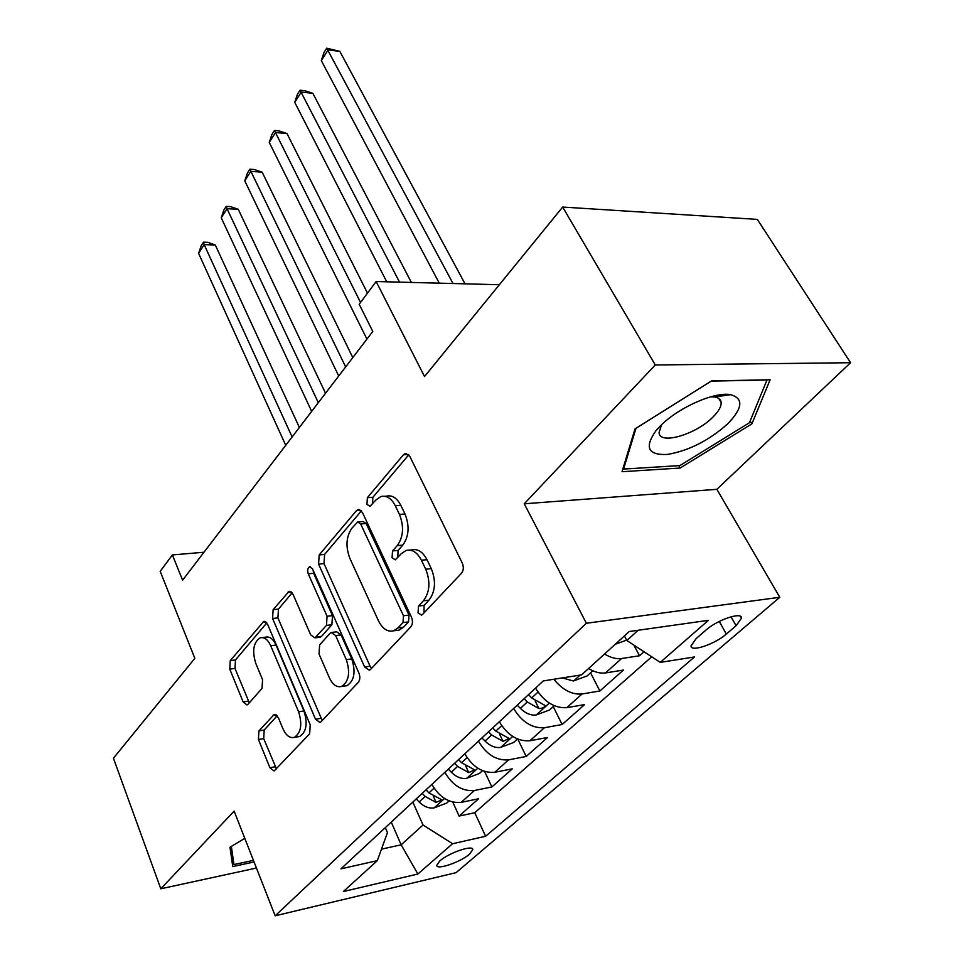 <?xml version="1.0" encoding="UTF-8"?>
<svg xmlns="http://www.w3.org/2000/svg" width="964" height="964" viewBox="0 0 964 964"><rect width="100%" height="100%" fill="white"/><g stroke="black" fill="none" stroke-linecap="round" stroke-linejoin="round"><path stroke-width="1.45" d="M418.039 612.863L421.533 615.116L422.533 614.454L461.515 573.243C463.624 570.447 463.877 567.061 462.286 563.096L409.784 456.321L405.242 453.526L403.47 454.755L367.392 497.641L366.935 504.341L370.007 506.329L375.707 500.147L380.913 496.532C386.6 495.219 391.384 498.292 395.3 505.738L399.445 514.402C404.169 526.477 403.446 536.864 397.264 545.6L392.541 550.926L392.059 557.698L395.336 559.819L401.144 553.782L406.097 550.444C412.134 549.022 417.243 552.288 421.425 560.229L425.727 569.194C430.607 581.629 429.848 592.161 423.437 600.777L418.533 606.007L418.039 612.863M409.917 550.095L411.652 549.938C417.689 548.516 422.798 551.769 426.992 559.698L431.294 568.627C436.186 581.039 435.415 591.547 429.004 600.138L424.1 605.356L423.991 612.911M408.772 454.791L372.887 497.279L372.453 503.991M384.829 496.267L386.431 496.159C392.119 494.857 396.927 497.918 400.831 505.341L404.988 513.993C409.724 526.019 408.989 536.394 402.795 545.106L398.06 550.42L397.783 557.553M469.601 854.08L472.758 849.633C473.336 844.452 448.525 852.935 439.777 860.985L436.752 865.311C436.367 870.432 460.768 862.033 469.601 854.08M724.458 394.397L723.313 395.722M258.942 730.881L258.424 739.472L269.92 767.718L274.101 771.007L309.649 733.797L310.227 724.844L267.618 624.371L263.714 621.455L230.263 660.641L229.769 669.112L243.121 701.888L247.013 704.949L248.061 704.226L262.039 688.368L262.557 679.692L255.713 663.196C251.966 650.748 253.472 642.289 260.232 637.819C264.341 636.879 267.835 639.518 270.727 645.747L298.599 711.769C302.503 724.338 301.081 732.881 294.309 737.376C289.839 738.412 286.043 735.532 282.946 728.736L278.331 717.638L274.21 714.469L258.942 730.881L264.208 730.025L263.69 738.617L276.451 768.898M655.279 364.982L524.247 503.786L716.855 489.314L850.573 362.717L655.279 364.982L562.663 207.055L424.522 376.538L376.141 281.524L359.198 304.263L372.779 331.447L182.606 580.195L172.399 554.927L160.193 571.315L194.836 658.34L113.427 758.222L160.807 888.784L256.448 868.034M524.247 503.786L586.389 623.262L275.162 915.8L234.132 811.11L160.807 888.784M364.621 666.98L369.32 670.221L370.562 669.402L410.76 626.901C412.725 624.286 412.954 621.033 411.459 617.153L362.38 512.366L358.054 509.51L356.487 510.607L319.18 554.939L318.59 564.121L364.621 666.98L370.092 666.208L371.526 668.389M358.271 682.391L321.048 721.747L319.952 722.482L315.529 719.216L272.595 618.49L273.125 609.682L289.019 591.426L293.032 594.33L310.673 634.83L314.915 637.879L326.471 625.407L327.061 616.237L308.263 573.797C307.203 570.387 307.661 568.037 309.637 566.76L312.505 568.784L358.909 673.053C360.295 676.836 360.09 679.945 358.271 682.391M562.663 207.055L757.318 219.394L850.573 362.717M452.755 802.084L459.117 816.062L478.59 798.758L461.19 802.373L474.421 790.504C462.443 791.54 452.598 785.479 444.874 772.321M484.615 771.453L491.881 786.949L512.27 768.838L494.737 772.284L508.594 759.861C496.496 760.765 486.446 754.535 478.433 741.159M517.813 739.111L526.187 756.475L547.552 737.484L529.887 740.762L544.431 727.724C532.212 728.483 521.946 722.072 513.619 708.492M553.24 706.612L562.145 724.518L584.57 704.6L566.784 707.672L582.051 693.984C571.989 694.851 562.578 689.947 553.818 679.259M590.546 672.824L599.885 690.983L623.431 670.064L605.537 672.92C600.307 673.655 594.655 672.185 588.57 668.522M705.877 630.143L696.165 638.578L691.031 645.856C690.489 652.435 715.011 644.181 726.338 634.071L736.086 625.732L741.545 618.129C742.304 611.417 717.264 619.792 705.877 630.143M586.389 623.262L779.792 597.282L456.068 872.661L275.162 915.8M459.117 816.062L474.77 812.724L485.615 836.282L694.526 656.942L660.256 662.389L626.853 640.506L624.419 635.915M485.615 836.282L452.574 843.717L417.87 874.023L343.365 891.531L377.31 860.659L340.919 868.853L543.298 680.933L581.605 674.86L629.263 631.516L708.407 620.334L660.256 662.389M633.878 645.109L639.53 655.761L621.587 658.52C616.345 659.219 610.658 657.725 604.524 654.014M599.885 690.983L582.051 693.984M562.145 724.518L544.431 727.724M526.187 756.475L508.594 759.861M491.881 786.949L474.421 790.504M474.77 812.724L651.724 656.797M639.53 655.761L644.036 651.76M391.264 822.099L401.157 844.813L423.027 825.015L412.833 802.072M626.853 640.506L638.18 630.251M716.855 489.314L779.792 597.282M203.982 552.239L172.399 554.927M499.364 284.729L376.141 281.524M381.479 849.151L401.157 844.813L417.87 874.023M385.299 827.642L387.456 832.631L377.31 860.659M535.562 688.115C544.094 701.828 554.493 708.347 566.784 707.672M499.34 721.747C507.534 735.243 517.728 741.581 529.887 740.762M464.817 753.8C472.709 767.079 482.687 773.249 494.737 772.284M431.884 784.383C439.5 797.445 449.26 803.446 461.19 802.373M423.027 825.015L452.574 843.717M635.023 428.872L622.021 471.709L680.126 468.034L751.872 423.883L770.128 379.768L711.516 380.937L635.023 428.872M244.82 838.355L229.974 847.211L232.758 866.552L254.074 861.985M750.137 421.027L751.872 423.883M678.752 465.648L680.126 468.034M361.428 510.836L324.591 554.457L324 563.603L370.092 666.208M403 622.563L403.482 615.779L360.693 523.97L357.644 521.97L351.872 528.26C346.136 536.683 345.461 546.721 349.872 558.361L378.394 620.659C382.491 628.841 387.564 632.215 393.625 630.805L397.987 627.913L403 622.563L408.543 621.888L409.025 615.116L403.482 615.779M358.427 521.91L363.127 521.536L366.175 523.548L409.025 615.116M395.915 630.516L399.144 630.107L403.518 627.227L397.987 627.913M408.543 621.888L403.518 627.227M292.176 592.836L278.451 609.091L277.909 617.888L322.241 720.494M319.458 637.3L321.554 636.348L331.881 624.756L332.484 615.61L313.649 573.279L308.263 573.797M313.059 570.013L313.649 573.279M329.447 677.921C332.701 684.741 336.713 687.597 341.473 686.489C348.896 681.669 350.498 672.715 346.293 659.641L335.641 635.577L331.255 632.492L329.977 633.36L319.626 644.94L319.036 654.026L329.447 677.921M344.702 686.019L346.895 685.693C354.33 680.873 355.945 671.944 351.74 658.906L346.293 659.641M332.146 632.384L336.677 631.818L341.063 634.902L351.74 658.906M277.222 715.734L264.208 730.025M297.84 736.797L299.647 736.496C306.432 732.001 307.865 723.482 303.949 710.938L298.599 711.769M262.232 637.578L265.522 637.18C269.643 636.228 273.137 638.867 276.041 645.085L303.949 710.938M266.799 622.889L235.481 659.954L234.987 668.414L249.302 702.816M615.213 644.289L626.648 640.096M465.034 283.838L339.81 51.357L328.122 49.911L321.301 60.611L439.283 283.163M453.02 283.524L326.724 48.2L339.81 51.357M321.301 60.611L324 52.478L326.724 48.2M727.904 423.654C742.846 407.941 743.702 398.277 730.483 394.662C714.276 391.468 677.186 408.158 659.786 426.522L655.894 430.836C644.229 447.417 648.013 455.285 667.269 454.454C688.886 450.742 709.106 440.476 727.904 423.654M661.533 424.799L659.063 432.559C659.352 445.32 696.285 434.439 713.155 416.846C718.746 411.23 721.409 406.422 721.156 402.446C720.795 399.47 718.602 397.65 714.577 396.999L710.745 396.807M724.205 394.409L723.024 395.758M623.093 468.191L623.575 469.07L635.987 428.269M711.239 381.117L766.995 379.997L749.426 422.75L679.873 465.588L623.575 469.07M248.399 847.513L250.038 851.682M253.448 860.382L233.927 864.551L231.36 846.392M231.601 858.514L233.927 864.551M592.812 670.775L587.136 675.909L573.435 680.982L562.253 677.921M411.375 282.44L312.854 93.291L301.274 92.074L294.731 102.353L386.745 281.801M399.518 282.127L300.033 90.194L304.66 90.688L312.854 93.291M294.731 102.353L297.43 94.303L300.033 90.194M554.216 705.72L549.48 710.01L536.032 715.035C530.73 715.565 525.513 713.36 520.379 708.383L517.21 705.154M367.489 293.14L286.983 133.526L275.523 132.538L269.245 142.395L366.923 339.111M524.103 698.755L527.296 701.997L538.948 708.588C542.455 708.383 544.527 707.359 545.154 705.54L531.694 697.936L528.489 694.683L531.586 697.828M360.548 302.443L274.427 130.501L279.006 130.899L286.983 133.526M269.245 142.395L271.92 134.442L274.427 130.501M517.487 738.978L513.607 742.497L500.412 747.462C495.159 748.064 490.025 745.931 485.025 741.063L481.94 737.906M352.8 357.596L262.148 172.17L250.785 171.375L244.76 180.846L338.713 376.008M488.519 731.797L491.616 734.978L503.039 741.376L509.052 738.46L495.809 731.11L492.7 727.916M345.654 366.935L249.833 169.194L254.376 169.519L262.148 172.17M244.76 180.846L247.435 172.99L249.833 169.194M482.494 770.67L479.397 773.477L466.431 778.394C461.226 779.045 456.189 776.984 451.321 772.224L448.32 769.127M325.543 393.252L238.265 209.309L227.034 208.706L221.238 217.804L311.673 411.387M454.586 763.307L457.599 766.416L468.793 772.622L474.625 769.85L461.599 762.729L458.575 759.608M318.325 402.675L227.034 208.706L226.203 206.392L230.697 206.645L238.265 209.309M221.238 217.804L223.889 210.032L226.203 206.392M449.116 800.891L446.73 803.06L433.993 807.916C428.835 808.615 423.883 806.639 419.135 801.976L416.219 798.927M299.382 427.462L215.309 245.037L204.175 244.603L198.596 253.363L285.73 445.308M422.208 793.372L425.136 796.421L436.126 802.458L441.777 799.807L428.956 792.902L426.016 789.841M292.116 436.957L204.175 244.603L203.476 242.169L207.911 242.35L215.309 245.037M198.596 253.363L201.247 245.675L203.476 242.169M605.537 672.92L621.587 658.52M731.025 616.779L736.086 625.732M719.264 621.431L726.338 634.071M429.004 600.138L423.437 600.777M431.294 568.627L425.727 569.194M426.992 559.698L421.425 560.229M398.06 550.42L392.541 550.926M402.795 545.106L397.264 545.6M404.988 513.993L399.445 514.402M400.831 505.341L395.3 505.738M372.887 497.279L367.392 497.641M408.495 454.502L403.47 454.755M424.1 605.356L418.533 606.007M324 563.603L318.59 564.121M324.591 554.457L319.18 554.939M360.898 510.293L356.487 510.607M366.175 523.548L360.693 523.97M320.904 718.349L315.529 719.216M277.909 617.888L272.595 618.49M278.451 609.091L273.125 609.682M291.333 591.968L287.718 592.342M321.554 636.348L316.168 637.023M331.881 624.756L326.471 625.407M332.484 615.61L327.061 616.237M341.063 634.902L335.641 635.577M276.102 714.734L273.149 715.192M276.041 645.085L270.727 645.747M248.363 701.117L243.121 701.888M234.987 668.414L229.769 669.112M235.481 659.954L230.263 660.641M265.859 621.913L262.509 622.298M275.21 766.79L269.92 767.718M263.69 738.617L258.424 739.472M573.785 680.861L580.111 675.089M536.37 714.902L549.347 703.093M531.694 697.936L538.008 692.092M520.379 708.383L527.296 701.997M535.153 700.9L538.948 708.588M500.738 747.341L512.715 736.436M495.809 731.11L501.678 725.675M485.025 741.063L491.616 734.978M499.677 734.351L503.039 741.376M466.757 778.273L477.819 768.212M461.599 762.729L467.07 757.656M451.321 772.224L457.599 766.416M465.805 766.187L468.793 772.622M434.318 807.796L444.524 798.505M428.956 792.902L434.065 788.178M419.135 801.976L425.136 796.421M433.439 796.505L436.126 802.458M472.396 848.826L472.758 849.633M740.581 616.442L741.545 618.129M406.615 453.454L405.242 453.526M359.186 509.438L358.054 509.51M399.144 630.107L393.625 630.805M289.875 591.342L289.019 591.426M320.313 637.204L314.915 637.879M310.288 566.699L309.637 566.76M346.895 685.693L341.473 686.489M274.885 714.372L274.21 714.469M299.647 736.496L294.309 737.376M264.498 621.358L263.714 621.455M714.577 396.999L730.483 394.662M718.783 398.493L721.156 402.446M657.749 428.691L655.894 430.836"/></g></svg>
